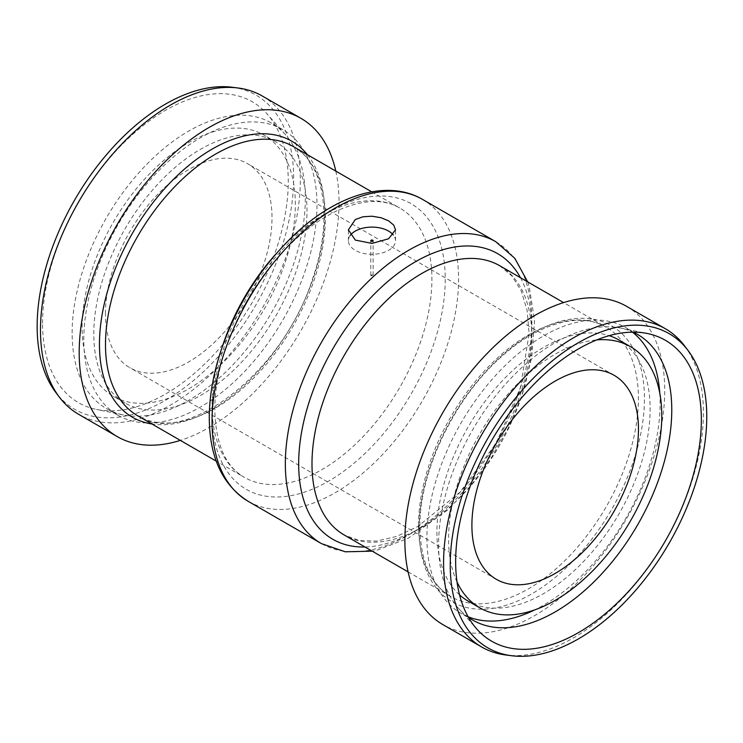 <?xml version="1.0" encoding="UTF-8"?>
<svg xmlns="http://www.w3.org/2000/svg" width="743" height="743" viewBox="0 0 743 743"><rect width="100%" height="100%" fill="white"/><g stroke="black" fill="none" stroke-linecap="round" stroke-linejoin="round"><path stroke-width="0.56" stroke-dasharray="3.71 2.79" d="M372.782 274.845L370.776 275.328L371.119 275.811L373.135 275.328L372.782 274.845M350.194 235.494A23.553 13.597 0 0 0 348.393 240.704A23.553 13.597 0 0 0 355.293 250.317A23.553 13.597 0 0 0 380.964 253.27A23.553 13.597 0 0 0 395.508 240.704A23.553 13.597 0 0 0 393.344 235.011M468.471 617.349A164.89 95.206 -60 0 1 458.607 608.471A164.89 95.206 -60 0 1 438.584 544.591A164.89 95.206 -60 0 1 500.513 389.917A164.89 95.206 -60 0 1 620.507 328.044A164.89 95.206 -60 0 1 633.129 332.149M468.146 616.783A164.89 95.206 -60 0 1 461.069 613.346A164.89 95.206 -60 0 1 426.919 537.867A164.89 95.206 -60 0 1 498.897 371.918A164.89 95.206 -60 0 1 625.968 327.747A164.89 95.206 -60 0 1 632.479 332.149M659.775 393.103A164.89 95.206 -60 0 1 534.579 609.947M459.546 594.864A150.764 87.042 -60 0 1 436.912 532.09A150.764 87.042 -60 0 1 496.816 386.862A150.764 87.042 -60 0 1 609.195 335.669M618.9 339.978A150.764 87.042 -60 0 1 618.9 514.063A150.764 87.042 -60 0 1 468.136 601.106M457.019 581.955A150.764 87.042 -60 0 1 448.577 538.824A150.764 87.042 -60 0 1 596.75 339.923M626.665 306.385A183.744 106.082 -60 0 1 626.665 518.549A183.744 106.082 -60 0 1 442.93 624.631M684.433 345.718A183.744 106.082 -60 0 1 665.375 540.895A183.744 106.082 -60 0 1 505.872 655.001M72.127 333.022A164.89 95.206 -60 0 1 144.105 167.082A164.89 95.206 -60 0 1 271.176 122.901A164.89 95.206 -60 0 1 285.303 134.511A164.89 95.206 -60 0 1 271.176 313.314A164.89 95.206 -60 0 1 123.394 414.947A164.89 95.206 -60 0 1 106.277 408.511A164.89 95.206 -60 0 1 72.127 333.022M42.565 323.168A173.732 100.305 -60 0 1 129.412 137.399A173.732 100.305 -60 0 1 267.155 114.013A173.732 100.305 -60 0 1 252.276 302.401A173.732 100.305 -60 0 1 96.571 409.477A173.732 100.305 -60 0 1 42.565 323.168M83.792 339.755A164.89 95.206 -60 0 1 155.77 173.816A164.89 95.206 -60 0 1 282.832 129.635A164.89 95.206 -60 0 1 282.832 320.038A164.89 95.206 -60 0 1 117.942 415.244A164.89 95.206 -60 0 1 83.792 339.755M93.785 333.988A150.764 87.042 -60 0 1 159.587 182.267A150.764 87.042 -60 0 1 275.764 141.876A150.764 87.042 -60 0 1 275.764 315.961A150.764 87.042 -60 0 1 125.01 403.003A150.764 87.042 -60 0 1 93.785 333.988M82.12 327.254A150.764 87.042 -60 0 1 147.931 175.534A150.764 87.042 -60 0 1 264.109 135.142A150.764 87.042 -60 0 1 264.109 309.227A150.764 87.042 -60 0 1 113.345 396.27A150.764 87.042 -60 0 1 82.12 327.254M105.441 313.797A117.784 68.003 -60 0 1 156.857 195.26A117.784 68.003 -60 0 1 247.614 163.711A117.784 68.003 -60 0 1 247.623 299.708A117.784 68.003 -60 0 1 129.839 367.711A117.784 68.003 -60 0 1 105.441 313.797M335.808 171.104A183.744 106.082 -60 0 1 180.335 440.385M262.27 96.005A183.744 106.082 -60 0 1 262.279 308.169A183.744 106.082 -60 0 1 78.535 414.25M232.169 87.247A181.385 104.726 -60 0 1 256.103 304.602A181.385 104.726 -60 0 1 55.892 392.564M520.471 277.715A164.89 95.206 -60 0 1 497.708 444.1A164.89 95.206 -60 0 1 364.999 546.997M495.757 241.689A174.317 100.639 -60 0 1 495.757 442.967A174.317 100.639 -60 0 1 321.44 543.616M499.658 265.697A155.473 89.764 -60 0 1 499.658 445.224A155.473 89.764 -60 0 1 344.185 534.988L359.129 540.477L376.757 541.08L396.595 536.446L417.752 526.508L460.028 492.154L496.213 443.237L520.481 387.447L529.1 333.653L527.131 310.36L521.215 290.857L511.881 275.894L499.658 265.697M418.541 525.329A155.473 89.764 -60 0 1 486.405 368.872A155.473 89.764 -60 0 1 606.214 327.217A155.473 89.764 -60 0 1 606.214 506.745A155.473 89.764 -60 0 1 450.741 596.508A155.473 89.764 -60 0 1 418.541 525.329M419.071 528.812A159.364 92.011 -60 0 1 588.103 318.533A159.364 92.011 -60 0 1 588.103 543.913A159.364 92.011 -60 0 1 419.071 528.812M422.47 199.375A174.317 100.639 -60 0 1 422.47 400.653A174.317 100.639 -60 0 1 248.153 501.302M212.043 413.805A164.89 95.206 -60 0 1 386.945 196.236A164.89 95.206 -60 0 1 386.945 429.426A164.89 95.206 -60 0 1 212.043 413.805M276.266 253.586A155.473 89.764 -60 0 1 399.715 208.003A155.473 89.764 -60 0 1 399.715 387.521A155.473 89.764 -60 0 1 244.243 477.285A155.473 89.764 -60 0 1 212.043 406.115A155.473 89.764 -60 0 1 222.008 347.575M293.169 146.482A155.473 89.764 -60 0 1 293.169 326.01A155.473 89.764 -60 0 1 137.696 415.764C183.725 448.224 283.696 372.875 312.896 277.798C333.653 218.275 324.032 162.847 293.169 146.482M307.388 154.693A159.364 92.011 -60 0 1 291.832 325.239A159.364 92.011 -60 0 1 151.916 423.984M373.135 275.328L373.135 240.704M370.776 275.328L370.776 240.704M395.508 240.704L395.508 229.81M348.393 240.704L348.393 229.81M458.607 608.471L476.746 628.968M620.507 328.044L647.329 333.505M637.624 334.471L625.968 327.747M472.734 620.08L461.069 613.346M527.669 281.876L529.183 286.389L534.542 320.447L531.802 357.197L521.688 396.028L508.379 427.792L491.114 458.171L470.579 485.95L447.602 510.004L408.232 538.257L377.128 550.154L372.206 551.157M408.102 571.887L450.741 596.508C430.829 584.63 420.557 561.55 419.925 527.251C419.043 471.619 454.902 396.873 502.417 355.86C539.734 322.388 581.091 311.93 606.214 327.217L563.575 302.596M285.303 134.511L267.155 114.013M123.394 414.947L96.571 409.477M282.832 129.635L271.176 122.901M117.942 415.244L106.277 408.511M275.764 141.876L264.109 135.142M125.01 403.003L113.345 396.27M614.071 375.271L247.614 163.711M496.287 579.28L129.839 367.711M371.704 191.824L399.715 208.003C383.314 198.446 362.222 199.468 336.44 211.04C313.249 222.185 291.284 240.565 270.554 266.189C236.478 308.28 214.393 365.732 214.811 409.96C215.637 443.97 225.454 466.418 244.243 477.285L216.232 461.115"/><path stroke-width="1.11" d="M371.119 241.187A1.18 0.678 180 0 1 370.776 240.704A1.18 0.678 180 0 1 371.955 240.026A1.18 0.678 180 0 1 373.135 240.704A1.18 0.678 180 0 1 372.401 241.336A1.18 0.678 180 0 1 371.119 241.187M355.293 219.547L362.946 216.789L371.955 216.213L380.964 217.708L388.608 220.847L393.716 225.073L395.508 229.81L388.608 238.782L371.955 243.416L355.293 240.082L348.393 229.81L355.293 219.547M393.344 235.011A23.553 13.597 0 0 0 371.5 227.107A23.553 13.597 0 0 0 350.194 235.494M633.129 332.149A164.89 95.206 -60 0 1 637.624 334.471A164.89 95.206 -60 0 1 637.624 524.874A164.89 95.206 -60 0 1 472.734 620.08A164.89 95.206 -60 0 1 468.471 617.349M455.654 561.662A173.732 100.305 -60 0 1 520.899 398.703A173.732 100.305 -60 0 1 647.329 333.505A173.732 100.305 -60 0 1 665.366 540.895A173.732 100.305 -60 0 1 476.746 628.968A173.732 100.305 -60 0 1 455.654 561.662M632.479 332.149A164.89 95.206 -60 0 1 659.775 393.103M534.579 609.947A164.89 95.206 -60 0 1 468.146 616.783M609.195 335.669A150.764 87.042 -60 0 1 618.9 339.978L630.556 346.712A150.764 87.042 -60 0 1 630.556 520.797A150.764 87.042 -60 0 1 479.802 607.839A150.764 87.042 -60 0 1 457.019 581.955M479.802 607.839L468.136 601.106A150.764 87.042 -60 0 1 459.546 594.864M596.75 339.923A150.764 87.042 -60 0 1 630.556 346.712M471.898 525.357A117.784 68.003 -60 0 1 523.304 406.83A117.784 68.003 -60 0 1 614.071 375.271A117.784 68.003 -60 0 1 614.071 511.277A117.784 68.003 -60 0 1 496.287 579.28A117.784 68.003 -60 0 1 471.898 525.357M511.741 655.744L505.872 655.001A183.744 106.082 -60 0 1 481.631 646.977L442.93 624.631A183.744 106.082 -60 0 1 404.87 540.523A183.744 106.082 -60 0 1 485.077 355.609A183.744 106.082 -60 0 1 626.665 306.385L665.375 328.731A183.744 106.082 -60 0 1 684.433 345.718L688.009 350.427A181.385 104.726 -60 0 1 669.192 543.105A181.385 104.726 -60 0 1 511.741 655.744A181.385 104.726 -60 0 1 450.239 564.791A181.385 104.726 -60 0 1 543.83 368.175A181.385 104.726 -60 0 1 688.009 350.427M481.631 646.977A183.744 106.082 -60 0 1 443.58 562.869A183.744 106.082 -60 0 1 523.778 377.955A183.744 106.082 -60 0 1 665.375 328.731M180.335 440.385A183.744 106.082 -60 0 1 117.245 436.596A183.744 106.082 -60 0 1 79.185 352.488A183.744 106.082 -60 0 1 159.392 167.574A183.744 106.082 -60 0 1 300.98 118.351A183.744 106.082 -60 0 1 335.808 171.104M117.245 436.596L78.535 414.25A183.744 106.082 -60 0 1 59.468 397.273A183.744 106.082 -60 0 1 40.484 330.143A183.744 106.082 -60 0 1 106.788 161.045A183.744 106.082 -60 0 1 238.029 87.99A183.744 106.082 -60 0 1 262.27 96.005L300.98 118.351M59.468 397.273L55.892 392.564A181.385 104.726 -60 0 1 37.15 326.298A181.385 104.726 -60 0 1 102.608 159.373A181.385 104.726 -60 0 1 232.169 87.247L238.029 87.99M364.999 546.997A164.89 95.206 -60 0 1 298.667 463.818A164.89 95.206 -60 0 1 389.49 280.065A164.89 95.206 -60 0 1 520.471 277.715M372.206 551.157L345.346 551.808L321.44 543.616A174.317 100.639 -60 0 1 285.34 463.818A174.317 100.639 -60 0 1 361.432 288.386A174.317 100.639 -60 0 1 495.757 241.689L514.806 258.295L527.669 281.876M408.102 571.887L344.185 534.988A155.473 89.764 -60 0 1 311.986 463.818A155.473 89.764 -60 0 1 379.849 307.351A155.473 89.764 -60 0 1 499.658 265.697L563.575 302.596M321.44 543.616L248.153 501.302A174.317 100.639 -60 0 1 212.043 421.504A174.317 100.639 -60 0 1 288.135 246.072A174.317 100.639 -60 0 1 422.47 199.375L495.757 241.689M222.008 347.575A155.473 89.764 -60 0 1 276.266 253.586M216.232 461.115L137.696 415.764A155.473 89.764 -60 0 1 105.497 344.594A155.473 89.764 -60 0 1 173.36 188.137A155.473 89.764 -60 0 1 293.169 146.482L371.704 191.824M151.916 423.984A159.364 92.011 -60 0 1 99.46 344.288A159.364 92.011 -60 0 1 180.8 172.348A159.364 92.011 -60 0 1 307.388 154.693M248.153 501.302C222.417 485.021 209.461 457.14 209.285 417.65C209.35 396.298 213.269 373.887 221.042 350.417C236.915 304.324 261.926 265.242 296.095 233.163C338.065 194.22 387.967 179.147 422.47 199.375"/></g></svg>

